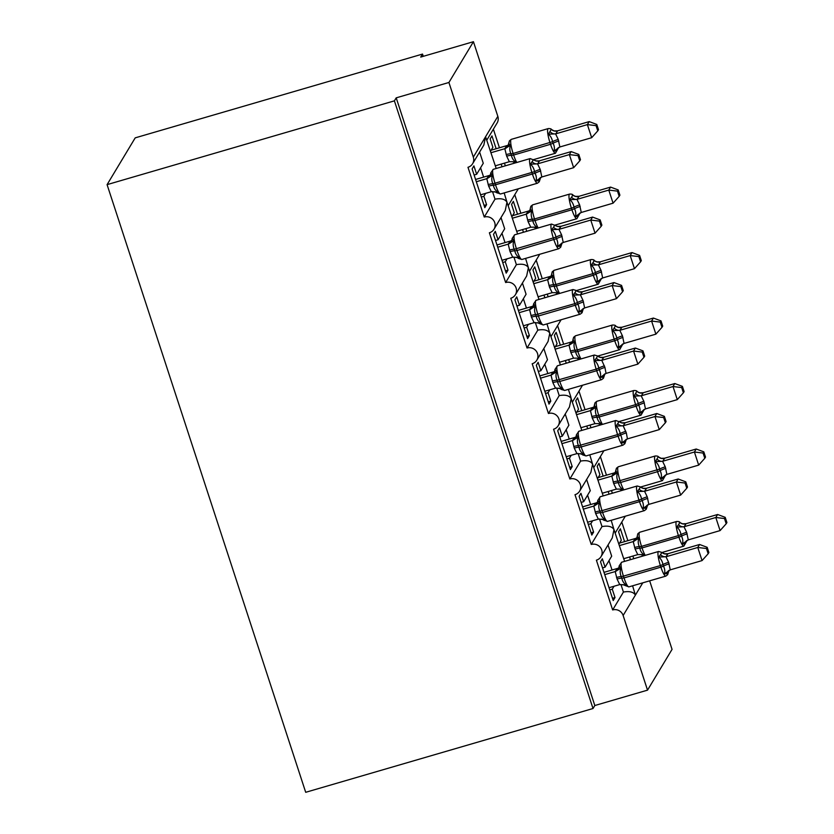<?xml version="1.0" encoding="UTF-8"?>
<svg xmlns="http://www.w3.org/2000/svg" width="834" height="834" viewBox="0 0 834 834"><rect width="100%" height="100%" fill="white"/><g stroke="black" fill="none" stroke-linecap="round" stroke-linejoin="round"><path stroke-width="1.25" d="M649.655 580.829L672.058 649.363L647.528 690.145L594.819 705.522L593.016 708.514L305.703 792.3L107.086 184.637L135.212 137.86L422.525 54.074L420.722 57.077L473.441 41.7L497.835 116.353A8.382 8.121 -149 0 1 497.116 122.973L486.879 139.997M423.265 56.337L422.525 54.074M618.953 544.091L621.309 540.182L618.567 531.8L620.371 528.798L624.562 541.631M629.576 556.987L630.462 559.666M621.789 522.084L627.866 540.672M632.881 556.028L633.757 558.707M594.819 705.522L396.202 97.849L448.921 82.483L473.316 157.126A8.382 8.121 -149 0 1 467.978 167.29L484.241 217.059A8.382 8.121 31 0 1 493.999 229.235A8.382 8.121 31 0 1 489.381 232.769L505.644 282.538A8.382 8.121 31 0 1 515.402 294.715A8.382 8.121 31 0 1 510.783 298.249L527.046 348.018A8.382 8.121 31 0 1 536.804 360.194A8.382 8.121 31 0 1 532.186 363.739L548.449 413.497A8.382 8.121 31 0 1 558.207 425.684A8.382 8.121 31 0 1 553.588 429.218L569.851 478.987A8.382 8.121 31 0 1 579.609 491.163A8.382 8.121 31 0 1 574.991 494.698L591.254 544.466A8.382 8.121 31 0 1 601.012 556.643L612.26 537.93L613.991 529.621L624.603 561.376M591.254 544.466L602.012 526.577C608.132 525.483 612.125 526.494 613.991 529.621L611.186 520.322M601.012 556.643A8.382 8.121 31 0 1 596.393 560.177L612.656 609.946L623.415 592.057C629.534 590.962 633.527 591.973 635.393 595.111L632.589 585.802M612.656 609.946A8.382 8.121 31 0 1 623.134 615.492L642.774 582.841M597.551 478.612L599.907 474.702L597.165 466.321L598.968 463.318L603.159 476.151M608.174 491.507L609.06 494.187M600.386 456.605L606.464 475.192M611.478 490.538L612.354 493.228M579.609 491.163L590.858 472.451L592.588 464.142L603.201 495.896M569.851 478.987L580.61 461.098C586.729 460.003 590.722 461.014 592.588 464.142L589.784 454.843M576.148 413.122L578.504 409.213L575.762 400.831L577.566 397.839L581.757 410.672M586.771 426.028L587.657 428.707M578.984 391.125L585.061 409.702M590.076 425.059L590.952 427.748M558.207 425.684L569.455 406.961L571.186 398.662L581.798 430.417M548.449 413.497L559.207 395.608C565.327 394.513 569.32 395.535 571.186 398.662L570.696 396.421M554.746 347.642L557.091 343.733L554.36 335.351L556.163 332.359L560.354 345.193M565.369 360.538L566.255 363.228M557.581 325.635L563.659 344.223M568.673 359.579L569.549 362.258M536.804 360.194L548.053 341.481L549.783 333.183L560.396 364.938M527.046 348.018L537.805 330.128C543.924 329.034 547.917 330.055 549.783 333.183L546.979 323.884M533.343 282.163L535.689 278.254L532.957 269.872L534.761 266.87L538.952 279.703M543.966 295.059L544.852 297.748M536.179 260.156L542.256 278.744M547.271 294.1L548.146 296.779M515.402 294.715L526.65 276.002L528.381 267.704L538.993 299.448M505.644 282.538L516.402 264.649C522.522 263.554 526.515 264.576 528.381 267.704L525.576 258.404M511.94 216.684L514.286 212.774L511.555 204.393L513.358 201.39L517.549 214.223M522.564 229.579L523.45 232.259M514.776 194.676L520.854 213.264M525.868 228.62L526.744 231.299M493.999 229.235L505.248 210.522L506.978 202.224L517.591 233.968M484.241 217.059L495 199.17C501.119 198.075 505.112 199.086 506.978 202.224L504.174 192.915M623.415 592.057L620.913 584.415M614.022 586.25L612.271 589.169L615.012 597.551L613.209 600.543L600.532 561.782L602.336 558.78L605.077 567.162L611.687 556.174L608.028 544.977M605.077 567.162L602.534 567.902M602.012 526.577L599.51 518.936M592.62 520.77L590.868 523.689L593.61 532.071L591.806 535.063L579.13 496.303L580.933 493.301L583.675 501.682L590.284 490.694L586.625 479.487M583.675 501.682L581.131 502.422M580.61 461.098L578.108 453.446M571.217 455.291L569.466 458.2L572.207 466.581L570.404 469.584L557.727 430.824L559.531 427.821L562.272 436.203L568.882 425.215L565.223 414.008M562.272 436.203L559.729 436.943M559.207 395.608L556.705 387.966M549.814 389.812L548.063 392.72L550.794 401.102L549.001 404.104L536.325 365.334L538.128 362.342L540.87 370.723L547.479 359.725L543.82 348.529M540.87 370.723L538.326 371.464M537.805 330.128L535.303 322.487M528.412 324.322L526.661 327.241L529.392 335.622L527.599 338.625L514.922 299.854L516.726 296.862L519.467 305.244L526.077 294.246L522.418 283.049M519.467 305.244L516.924 305.984M516.402 264.649L513.9 257.008M507.009 258.842L505.258 261.761L507.989 270.143L506.196 273.135L493.519 234.375L495.323 231.372L498.065 239.754L504.674 228.766L501.015 217.57M498.065 239.754L495.521 240.494M490.538 151.204L492.884 147.295L490.152 138.913L491.956 135.911L496.147 148.744M501.161 164.1L502.047 166.779M493.374 129.197L499.451 147.785M504.466 163.141L505.341 165.82M496.188 168.489L485.576 136.734L483.845 145.043L472.597 163.756M495 199.17L492.498 191.528M485.607 193.363L483.856 196.282L486.587 204.664L484.794 207.656L472.117 168.895L473.921 165.893L476.662 174.275L483.272 163.287L479.613 152.09M476.662 174.275L474.119 175.015M647.528 690.145L623.134 615.492M612.271 589.169L609.727 589.909M590.868 523.689L588.324 524.43M569.466 458.2L566.922 458.94M548.063 392.72L545.519 393.46M526.661 327.241L524.117 327.981M505.258 261.761L502.714 262.502M483.856 196.282L481.312 197.022M448.921 82.483L473.441 41.7M107.086 184.637L394.399 100.851L396.202 97.849M593.016 708.514L394.399 100.851M486.587 204.664L484.054 205.404M507.989 270.143L505.456 270.883M529.392 335.622L526.859 336.363M550.794 401.102L548.261 401.842M572.207 466.581L569.664 467.321M593.61 532.071L591.066 532.811M615.012 597.551L612.469 598.291M490.444 174.817L490.799 172.888L492.477 175.244C491.434 178.059 491.58 180.915 492.904 183.814L493.426 185.388C494.041 188.432 495.563 190.684 498.002 192.143L497.783 192.717M539.64 180.509L539.806 178.705L539.64 180.509L535.939 181.072C536.731 178.674 536.439 176.068 535.063 173.243L534.552 171.668C533.979 168.551 532.603 166.049 530.414 164.183L533.541 159.565A6.151 6.026 127 0 0 534.021 159.961A6.151 6.026 127 0 0 534.031 159.972A6.151 6.026 127 0 0 539.608 160.816L537.555 163.871L540.213 169.406L541.829 176.975L573.646 167.686L569.361 154.592L537.784 163.798M578.045 155.624L579.755 160.858L580.474 159.659L578.765 154.426L578.045 155.624L569.361 154.592L571.165 151.6L539.348 160.868L536.126 160.899L530.163 158.585L493.259 169.344A12.02 2.241 73.7 0 0 492.946 169.615A12.02 2.241 73.7 0 0 495.073 183.459L495.594 185.033A12.02 2.241 73.7 0 0 500.504 193.988L496.647 192.602A6.151 6.026 127 0 0 496.637 192.602A6.151 6.026 127 0 1 497.127 193.008M476.318 181.729L486.795 178.674L488.839 175.599M475.578 179.466L488.599 175.672M480.592 194.822L491.32 191.705L488.651 186.159L486.795 178.674M498.002 192.143L491.32 191.705M487.035 178.601L492.477 175.244M535.939 181.072L541.829 176.975M530.414 164.183L537.555 163.871M573.646 167.686L579.755 160.858M578.765 154.426L571.165 151.6M550.92 129.864L548.449 134.191C550.638 136.067 552.014 138.559 552.588 141.686L553.098 143.26L550.523 144.282L513.619 155.041A12.02 2.241 73.7 0 0 516.809 162.474M596.07 125.642L597.78 130.875L598.499 129.677L596.79 124.443L596.07 125.642L587.386 124.61L555.58 133.878L558.248 139.424L559.864 146.982L591.671 137.704L587.386 124.61L589.19 121.608L557.623 130.823L555.819 133.815M558.728 147.43L555.434 153.248A12.02 2.241 -106.3 0 1 550.523 144.282L550.013 142.708A12.02 2.241 -106.3 0 1 547.875 128.874A12.02 2.241 -106.3 0 1 548.199 128.592C550.169 128.519 551.284 128.843 551.555 129.551L554.151 130.917L557.623 130.823A6.151 6.026 -53 0 1 552.056 129.979L552.056 129.979A6.151 6.026 -53 0 1 551.576 129.572M495.313 165.81L509.345 161.713L506.686 156.177L504.81 148.671L506.863 145.616M491.028 152.705L504.831 148.681A6.151 6.026 -53 0 0 508.896 143.875L510.512 145.262C509.47 148.066 509.616 150.923 510.94 153.831L513.108 153.477L513.619 155.041L511.451 155.395C512.066 158.45 513.598 160.701 516.038 162.15L512.576 161.681L514.672 162.62A6.151 6.026 -53 0 1 515.099 162.974M491.132 150.203L506.634 145.689M557.831 148.723L556.486 150.975L553.964 151.09C554.756 148.692 554.474 146.086 553.098 143.26A6.151 1.022 -18.1 0 1 558.759 140.998M509.063 142.072L508.896 143.875L509.063 142.072M510.512 145.262L505.06 148.608M509.345 161.713L512.576 161.681M555.58 133.878L548.449 134.191M559.864 146.982L553.964 151.09M589.19 121.608L596.79 124.443M597.78 130.875L591.671 137.704M511.847 240.296L512.201 238.368L513.88 240.724C512.837 243.538 512.983 246.395 514.307 249.293L514.828 250.867C515.443 253.911 516.965 256.163 519.405 257.623L519.186 258.196M561.042 245.988L561.209 244.195L561.042 245.988L557.341 246.562C558.134 244.164 557.842 241.547 556.466 238.722L555.955 237.148C555.381 234.031 554.005 231.529 551.816 229.663L554.944 225.044A6.151 6.026 127 0 0 555.423 225.441A6.151 6.026 127 0 0 555.434 225.451A6.151 6.026 127 0 0 561.011 226.295L558.957 229.35L561.616 234.886L563.231 242.454L595.049 233.176L590.764 220.072L559.187 229.287M599.448 221.104L601.158 226.337L601.877 225.149L600.167 219.915L599.448 221.104L590.764 220.072L592.567 217.08L561.011 226.295M562.106 242.892L560.667 247.26L558.811 248.709A12.02 2.241 -106.3 0 1 553.891 239.754L553.38 238.18A12.02 2.241 -106.3 0 1 551.253 224.336A12.02 2.241 -106.3 0 1 551.566 224.065L557.529 226.379L560.99 226.285M497.721 247.208L508.198 244.153L510.241 241.078M496.981 244.956L510.001 241.151M501.995 260.302L512.722 257.185L510.054 251.639L508.198 244.153M519.405 257.623L512.722 257.185M508.438 244.081L513.88 240.724M557.341 246.562L563.231 242.454M551.816 229.663L558.957 229.35M595.049 233.176L601.158 226.337M600.167 219.915L592.567 217.08M533.249 305.776L533.604 303.847L535.282 306.203C534.24 309.018 534.385 311.874 535.709 314.772L536.231 316.347C536.846 319.391 538.368 321.643 540.807 323.102L540.588 323.675M582.445 311.478L582.612 309.675L582.445 311.478L578.744 312.041C579.536 309.643 579.244 307.027 577.868 304.202L577.357 302.627C576.784 299.51 575.408 297.008 573.219 295.142L576.346 290.524A6.151 6.026 127 0 0 576.826 290.93A6.151 6.026 127 0 0 576.836 290.93A6.151 6.026 127 0 0 582.413 291.775L580.36 294.829L583.018 300.365L584.634 307.934L616.451 298.655L612.166 285.562L580.589 294.767M620.85 286.594L622.56 291.827L623.279 290.628L621.57 285.395L620.85 286.594L612.166 285.562L613.97 282.559L582.413 291.775M576.346 290.524L578.932 291.869L582.393 291.764M519.123 312.687L529.6 309.633L531.644 306.558M518.383 310.436L531.404 306.631M523.398 325.792L534.125 322.664L531.456 317.128L529.6 309.633A6.151 6.026 127 0 0 533.677 304.827M540.807 323.102L534.125 322.664M529.84 309.56L535.282 306.203M578.744 312.041L584.634 307.934M573.219 295.142L580.36 294.829M616.451 298.655L622.56 291.827M621.57 285.395L613.97 282.559M554.996 369.326L556.685 371.683C555.642 374.497 555.788 377.354 557.112 380.252L557.633 381.826C558.248 384.87 559.77 387.122 562.21 388.581L561.991 389.165M603.847 376.958L604.014 375.154L603.847 376.958L600.146 377.521C600.939 375.123 600.647 372.506 599.271 369.681L598.76 368.117C598.186 364.99 596.81 362.498 594.621 360.622L597.749 356.003A6.151 6.026 127 0 0 598.228 356.41A6.151 6.026 127 0 0 598.239 356.41A6.151 6.026 127 0 0 603.816 357.265L601.762 360.309L604.931 367.419L606.037 373.413L637.854 364.135L633.569 351.041L601.992 360.246M642.253 352.073L643.963 357.306L644.682 356.108L642.972 350.874L642.253 352.073L633.569 351.041L635.372 348.039L603.555 357.317L600.334 357.348L597.749 356.003M540.526 378.167L551.003 375.112L553.046 372.047M539.786 375.915L552.806 372.12M544.8 391.271L555.527 388.144L552.859 382.608L551.003 375.112M562.21 388.581L555.527 388.144M551.243 375.039L556.685 371.683M600.146 377.521L606.037 373.413M594.621 360.622L601.762 360.309M637.854 364.135L643.963 357.306M642.972 350.874L635.372 348.039M576.054 436.745L576.409 434.806L578.087 437.162C577.045 439.977 577.191 442.833 578.515 445.742L579.036 447.305C579.651 450.36 581.173 452.612 583.612 454.061L583.393 454.645M625.25 442.437L625.417 440.633L625.25 442.437L621.549 443C622.341 440.602 622.049 437.996 620.673 435.16L620.162 433.597C619.589 430.469 618.213 427.978 616.024 426.101L619.151 421.483A6.151 6.026 127 0 0 619.631 421.889A6.151 6.026 127 0 0 619.641 421.889A6.151 6.026 127 0 0 625.219 422.744L623.165 425.788L626.334 432.898L627.439 438.892L659.256 429.614L654.971 416.52L623.394 425.726M663.655 417.553L665.365 422.786L666.085 421.587L664.375 416.354L663.655 417.553L654.971 416.52L656.775 413.518L625.219 422.744M619.641 421.889L621.737 422.828L625.198 422.723M561.928 443.657L572.405 440.592L574.449 437.527M561.188 441.394L574.209 437.6M566.203 456.751L576.93 453.623L574.261 448.087L572.405 440.592M583.612 454.061L576.93 453.623M572.645 440.519L578.087 437.162M621.549 443L627.439 438.892M616.024 426.101L623.165 425.788M659.256 429.614L665.365 422.786M664.375 416.354L656.775 413.518M572.322 195.354L573.458 195.458A6.151 6.026 -53 0 1 573.458 195.458A6.151 6.026 -53 0 1 572.979 195.062L569.851 199.68C572.041 201.547 573.417 204.049 573.99 207.166L574.501 208.74L571.926 209.761L535.021 220.53A12.02 2.241 73.7 0 0 538.211 227.953M617.473 191.122L619.182 196.355L619.902 195.156L618.192 189.923L617.473 191.122L608.789 190.089L576.982 199.368L579.651 204.903L581.267 212.472L613.073 203.183L608.789 190.089L610.592 187.097L579.025 196.303L577.222 199.295M579.046 196.313A6.151 6.026 -53 0 1 573.458 195.469L575.554 196.397L579.025 196.303M516.715 231.289L530.747 227.202L528.089 221.656L526.212 214.15L528.266 211.096M512.43 218.195L526.233 214.171M512.535 215.683L528.037 211.169M580.13 212.91L576.836 218.727A12.02 2.241 -106.3 0 1 571.926 209.761L571.415 208.198L534.511 218.956L535.021 220.53L532.853 220.885C533.468 223.929 535.001 226.181 537.44 227.63L533.979 227.161L536.074 228.099A6.151 6.026 -53 0 1 536.502 228.453M579.234 214.202L577.889 216.454L575.366 216.569C576.158 214.171 575.877 211.565 574.501 208.74A6.151 1.022 -18.1 0 1 580.162 206.478M526.212 214.15A6.151 6.026 -53 0 0 530.299 209.355L530.466 207.551L530.299 209.355L531.915 210.741C530.872 213.556 531.018 216.413 532.342 219.311L534.511 218.956A12.02 2.241 73.7 0 1 532.384 205.112A12.02 2.241 73.7 0 1 532.697 204.841L530.841 206.29L529.871 210.314M531.915 210.741L526.462 214.098M530.747 227.202L533.979 227.161M576.982 199.368L569.851 199.68M581.267 212.472L575.366 216.569M610.592 187.097L618.192 189.923M619.182 196.355L613.073 203.183M593.725 260.833L594.861 260.938A6.151 6.026 -53 0 1 594.861 260.938A6.151 6.026 -53 0 1 594.381 260.542L591.254 265.16C593.443 267.026 594.819 269.528 595.393 272.645L595.903 274.219L593.328 275.251L556.424 286.01A12.02 2.241 73.7 0 0 559.614 293.432M638.875 256.601L640.585 261.834L641.304 260.635L639.595 255.412L638.875 256.601L630.202 255.569L598.385 264.847L601.053 270.383L602.669 277.951L634.476 268.673L630.202 255.569L631.995 252.577L600.428 261.782L598.624 264.785M600.188 261.845L600.428 261.782A6.151 6.026 -53 0 1 594.861 260.948L596.956 261.876L600.188 261.845M538.118 296.768L552.15 292.682L549.491 287.136L547.615 279.63L549.669 276.575M533.833 283.675L547.636 279.651A6.151 6.026 -53 0 0 551.701 274.834L553.317 276.221C552.275 279.036 552.421 281.892 553.745 284.79L555.913 284.436L556.424 286.01L554.256 286.364C554.871 289.408 556.403 291.66 558.843 293.12L555.381 292.651L557.477 293.578A6.151 6.026 -53 0 1 557.477 293.589A6.151 6.026 -53 0 1 557.904 293.933M533.937 281.173L549.439 276.648M600.636 279.682L599.292 281.934L596.769 282.059C597.561 279.651 597.28 277.044 595.903 274.219A6.151 1.022 -18.1 0 1 601.564 271.957M551.868 273.031L551.701 274.834L551.868 273.031M553.317 276.221L547.865 279.578M552.15 292.682L555.381 292.651M598.385 264.847L591.254 265.16M602.669 277.951L596.769 282.059M631.995 252.577L639.595 255.412M640.585 261.834L634.476 268.673M615.127 326.313L612.656 330.639C614.846 332.505 616.222 335.007 616.795 338.124L617.306 339.699L614.731 340.731L577.826 351.489A12.02 2.241 73.7 0 0 581.017 358.922M660.278 322.091L661.987 327.324L662.707 326.125L660.997 320.892L660.278 322.091L651.604 321.059L619.787 330.327L622.456 335.862L624.072 343.431L655.878 334.153L651.604 321.059L653.397 318.056L621.83 327.262L620.027 330.264M621.851 327.272A6.151 6.026 -53 0 1 616.263 326.428L618.359 327.366L621.83 327.262M559.52 362.248L573.552 358.161L570.894 352.626L569.017 345.12L571.071 342.055M555.236 349.154L569.038 345.13M555.34 346.652L570.842 342.128M573.031 339.355L573.646 337.259L575.502 335.8A12.02 2.241 73.7 0 0 575.189 336.081A12.02 2.241 73.7 0 0 577.316 349.915L614.22 339.157L614.731 340.731A12.02 2.241 -106.3 0 0 619.641 349.686L622.935 343.869M622.039 345.172L620.694 347.413L618.171 347.538C618.964 345.14 618.682 342.524 617.306 339.699A6.151 1.022 -18.1 0 1 622.967 337.436M569.017 345.12A6.151 6.026 -53 0 0 573.104 340.324L573.271 338.521L573.104 340.324L574.72 341.7C573.677 344.515 573.823 347.371 575.147 350.27L575.658 351.844C576.273 354.888 577.806 357.14 580.245 358.599L576.784 358.13L578.879 359.058A6.151 6.026 -53 0 1 578.879 359.068A6.151 6.026 -53 0 1 579.307 359.423M574.72 341.7L569.278 345.057M573.552 358.161L576.784 358.13M619.787 330.327L612.656 330.639M624.072 343.431L618.171 347.538M653.397 318.056L660.997 320.892M661.987 327.324L655.878 334.153M636.53 391.792L634.059 396.119C636.248 397.995 637.624 400.487 638.198 403.614L638.708 405.178L636.134 406.21L599.229 416.969A12.02 2.241 73.7 0 0 602.419 424.402M681.68 387.57L683.39 392.804L684.109 391.605L682.4 386.371L681.68 387.57L673.007 386.538L641.19 395.806L643.858 401.342L645.474 408.91L677.281 399.632L673.007 386.538L674.8 383.536L643.233 392.741L641.429 395.743M643.254 392.762A6.151 6.026 -53 0 1 637.666 391.907L639.761 392.845L643.233 392.741M580.923 427.727L594.955 423.641L592.296 418.105L590.42 410.599L592.474 407.534M576.638 414.634L590.441 410.609A6.151 6.026 -53 0 0 594.506 405.804L596.122 407.18C595.08 409.994 595.226 412.851 596.55 415.749L598.718 415.395L599.229 416.969L597.061 417.323C597.676 420.367 599.208 422.619 601.648 424.079L598.186 423.609L600.282 424.548A6.151 6.026 -53 0 1 600.709 424.902M576.742 412.132L592.244 407.618M644.348 409.348L641.044 415.165A12.02 2.241 -106.3 0 1 636.134 406.21L635.623 404.636L598.718 415.395A12.02 2.241 73.7 0 1 596.591 401.561A12.02 2.241 73.7 0 1 596.904 401.279L595.049 402.739L594.433 404.844M643.441 410.651L642.097 412.903L639.574 413.018C640.366 410.62 640.085 408.003 638.708 405.178A6.151 1.022 -18.1 0 1 644.369 402.916M594.673 404L594.506 405.804L594.673 404M596.122 407.18L590.681 410.536M594.955 423.641L598.186 423.609M641.19 395.806L634.059 396.119M645.474 408.91L639.574 413.018M674.8 383.536L682.4 386.371M683.39 392.804L677.281 399.632M597.457 502.224L597.811 500.296L599.49 502.652C598.447 505.456 598.593 508.313 599.917 511.221L600.438 512.795C601.053 515.839 602.575 518.091 605.015 519.54L604.796 520.124M646.652 507.916L646.819 506.113L646.652 507.916L642.951 508.479C643.744 506.082 643.452 503.475 642.076 500.65L641.565 499.076C640.992 495.949 639.615 493.457 637.426 491.591L640.554 486.962A6.151 6.026 127 0 0 641.033 487.369A6.151 6.026 127 0 0 641.044 487.379A6.151 6.026 127 0 0 646.621 488.224L644.567 491.268L647.226 496.814L648.842 504.382L680.659 495.094L676.374 482L644.797 491.205M685.058 483.032L686.768 488.265L687.487 487.066L685.777 481.833L685.058 483.032L676.374 482L678.178 478.997L646.36 488.276L643.139 488.307L640.543 486.941M583.331 509.136L593.808 506.082L595.851 503.006M582.591 506.874L595.612 503.079M587.605 522.23L598.332 519.113L595.664 513.567L593.808 506.082A6.151 6.026 127 0 0 597.884 501.265M605.015 519.54L598.332 519.113M594.048 505.998L599.49 502.652M642.951 508.479L648.842 504.382M637.426 491.591L644.567 491.268M680.659 495.094L686.768 488.265M685.777 481.833L678.178 478.997M657.932 457.272L655.461 461.598C657.651 463.475 659.027 465.966 659.6 469.094L660.111 470.657L657.536 471.69L620.632 482.448A12.02 2.241 73.7 0 0 623.832 489.881M703.083 453.05L704.793 458.283L705.512 457.084L703.802 451.851L703.083 453.05L694.409 452.018L662.592 461.285L665.261 466.832L666.877 474.39L698.683 465.111L694.409 452.018L696.202 449.015L664.635 458.22L662.832 461.223M665.751 474.838L662.446 480.645A12.02 2.241 -106.3 0 1 657.536 471.69L657.025 470.115A12.02 2.241 -106.3 0 1 654.888 456.281A12.02 2.241 -106.3 0 1 655.211 456C657.182 455.927 658.297 456.24 658.568 456.959L661.164 458.325L664.635 458.22A6.151 6.026 -53 0 1 659.069 457.386L659.069 457.386A6.151 6.026 -53 0 1 658.589 456.98M602.325 493.217L616.357 489.12L613.699 483.584L611.822 476.078L613.876 473.024M598.041 480.113L611.843 476.089M598.145 477.611L613.647 473.097M664.844 476.131L663.499 478.382L660.976 478.497C661.769 476.099 661.487 473.483 660.111 470.657A6.151 1.022 -18.1 0 1 665.772 468.395M611.822 476.078A6.151 6.026 -53 0 0 615.909 471.283L616.076 469.479L615.909 471.283L617.525 472.659C616.482 475.474 616.628 478.33 617.952 481.239L618.463 482.803C619.078 485.857 620.611 488.099 623.05 489.558L619.589 489.089L621.684 490.027A6.151 6.026 -53 0 1 622.112 490.382M617.525 472.659L612.083 476.016M616.357 489.12L619.589 489.089M662.592 461.285L655.461 461.598M666.877 474.39L660.976 478.497M696.202 449.015L703.802 451.851M704.793 458.283L698.683 465.111M618.859 567.704L619.214 565.775L620.892 568.131C619.85 570.946 619.996 573.802 621.32 576.701L621.841 578.275C622.456 581.319 623.978 583.571 626.417 585.03L626.198 585.604M668.055 573.396L668.222 571.592L668.055 573.396L664.354 573.969C665.146 571.561 664.854 568.955 663.478 566.13L662.967 564.555C662.394 561.438 661.018 558.936 658.829 557.07L661.956 552.452A6.151 6.026 127 0 0 662.436 552.848A6.151 6.026 127 0 0 662.446 552.859A6.151 6.026 127 0 0 668.024 553.703L665.97 556.758L668.628 562.293L670.244 569.862L702.061 560.584L697.777 547.479L666.199 556.685M706.461 548.511L708.17 553.745L708.89 552.546L707.18 547.312L706.461 548.511L697.777 547.479L699.58 544.487L668.024 553.703M661.956 552.452L664.542 553.786L668.003 553.693M604.733 574.616L615.211 571.561L617.254 568.486M603.993 572.353L617.014 568.559M609.008 587.709L619.735 584.592L617.066 579.046L615.211 571.561M626.417 585.03L619.735 584.592M615.45 571.488L620.892 568.131M664.354 573.969L670.244 569.862M658.829 557.07L665.97 556.758M702.061 560.584L708.17 553.745M707.18 547.312L699.58 544.487M679.335 522.751L680.471 522.866A6.151 6.026 -53 0 1 680.471 522.866A6.151 6.026 -53 0 1 679.991 522.459L676.864 527.078C679.053 528.954 680.429 531.446 681.003 534.573L681.514 536.147L678.939 537.169L642.034 547.938A12.02 2.241 73.7 0 0 645.235 555.361M724.485 518.529L726.195 523.762L726.914 522.564L725.205 517.33L724.485 518.529L715.812 517.497L683.995 526.765L686.663 532.311L688.279 539.879L720.086 530.591L715.812 517.497L717.605 514.495L686.038 523.71L684.234 526.702M686.059 523.721A6.151 6.026 -53 0 1 680.481 522.866L682.566 523.804L686.038 523.71M623.728 558.697L637.76 554.61L635.101 549.064L633.225 541.558L635.279 538.503M619.443 545.592L633.246 541.579M619.547 543.09L635.049 538.576M687.153 540.317L683.849 546.134A12.02 2.241 -106.3 0 1 678.939 537.169L678.428 535.605L641.523 546.364L642.034 547.938L639.866 548.282C640.481 551.337 642.013 553.588 644.453 555.037L640.992 554.568L643.087 555.507A6.151 6.026 -53 0 1 643.514 555.861M686.246 541.61L684.902 543.862L682.379 543.976C683.171 541.579 682.89 538.972 681.514 536.147A6.151 1.022 -18.1 0 1 687.174 533.885M633.225 541.558A6.151 6.026 -53 0 0 637.312 536.762L637.478 534.959L637.312 536.762L638.927 538.149C637.885 540.953 638.031 543.81 639.355 546.718L641.523 546.364A12.02 2.241 73.7 0 1 639.397 532.519A12.02 2.241 73.7 0 1 639.709 532.248L637.854 533.697L636.884 537.721M638.927 538.149L633.486 541.495M637.76 554.61L640.992 554.568M683.995 526.765L676.864 527.078M688.279 539.879L682.379 543.976M717.605 514.495L725.205 517.33M726.195 523.762L720.086 530.591M473.316 157.126L497.835 116.353M480.572 167.78L483.626 177.121M501.974 233.259L505.029 242.6M523.377 298.739L526.431 308.09M544.779 364.218L547.834 373.569M566.182 429.698L569.236 439.049M587.584 495.188L590.639 504.528M608.987 560.667L612.041 570.008M488.651 186.159A6.151 1.022 161.9 0 1 493.426 185.388L535.063 173.243A6.151 1.022 161.9 0 1 540.724 170.98M540.703 177.413L539.264 181.77L537.409 183.23A12.02 2.241 -106.3 0 1 532.488 174.264L531.977 172.701A12.02 2.241 -106.3 0 1 529.851 158.856A12.02 2.241 -106.3 0 1 530.163 158.585M540.213 169.406A6.151 1.022 161.9 0 0 534.552 171.668L492.904 183.814A6.151 1.022 161.9 0 0 488.14 184.595M486.775 178.653A6.151 6.026 127 0 0 490.872 173.858M488.557 175.703A6.151 5.327 -125.2 0 0 490.027 175.098M540.359 177.673A6.151 5.327 -125.2 0 0 538.451 180.957M532.196 161.806A6.151 5.327 -125.2 0 0 537.836 163.766M508.25 144.98L509.438 140.81L511.294 139.361A12.02 2.241 73.7 0 0 510.981 139.632A12.02 2.241 73.7 0 0 513.108 153.477L552.588 141.686A6.151 1.022 -18.1 0 1 558.248 139.424M506.175 154.603A6.151 1.022 -18.1 0 1 510.94 153.831L511.451 155.395A6.151 1.022 -18.1 0 0 506.686 156.177M508.052 145.106A6.151 5.327 54.8 0 1 506.582 145.721M555.871 133.784A6.151 5.327 54.8 0 1 550.221 131.824M556.486 150.975A6.151 5.327 54.8 0 1 558.394 147.691M510.054 251.639A6.151 1.022 161.9 0 1 514.828 250.867L516.997 250.513A12.02 2.241 73.7 0 0 521.907 259.468L518.55 258.519M551.566 224.065L514.661 234.823A12.02 2.241 73.7 0 0 514.349 235.094A12.02 2.241 73.7 0 0 516.475 248.939L516.997 250.513L556.466 238.722A6.151 1.022 161.9 0 1 562.126 236.46M561.616 234.886A6.151 1.022 161.9 0 0 555.955 237.148L514.307 249.293A6.151 1.022 161.9 0 0 509.543 250.075M518.05 258.092L518.55 258.509A6.151 6.026 127 0 0 518.05 258.092A6.151 6.026 127 0 0 518.039 258.081L515.944 257.153M508.177 244.133A6.151 6.026 127 0 0 512.274 239.337M509.96 241.182A6.151 5.327 -125.2 0 0 511.43 240.578M561.762 243.153A6.151 5.327 -125.2 0 0 559.854 246.437M553.599 227.296A6.151 5.327 -125.2 0 0 559.239 229.246M531.456 317.128A6.151 1.022 161.9 0 1 536.231 316.347L538.399 315.992A12.02 2.241 73.7 0 0 543.309 324.947L539.452 323.571A6.151 6.026 127 0 0 539.442 323.561L537.346 322.633M582.674 310.634L582.069 312.74L580.214 314.189A12.02 2.241 -106.3 0 1 575.293 305.234L577.868 304.202A6.151 1.022 161.9 0 1 583.529 301.939M583.018 300.365A6.151 1.022 161.9 0 0 577.357 302.627L574.782 303.659A12.02 2.241 -106.3 0 1 572.656 289.815A12.02 2.241 -106.3 0 1 572.968 289.544L536.064 300.303A12.02 2.241 73.7 0 0 535.751 300.584A12.02 2.241 73.7 0 0 537.878 314.418L538.399 315.992L575.293 305.234L574.782 303.659L535.709 314.772A6.151 1.022 161.9 0 0 530.945 315.554M531.362 306.672A6.151 5.327 -125.2 0 0 532.832 306.057M583.164 308.632A6.151 5.327 -125.2 0 0 581.256 311.916M575.001 292.776A6.151 5.327 -125.2 0 0 580.641 294.725M552.859 382.608A6.151 1.022 161.9 0 1 557.633 381.826L559.802 381.472A12.02 2.241 73.7 0 0 564.712 390.437L561.355 389.478A6.151 6.026 127 0 0 560.855 389.051A6.151 6.026 127 0 0 560.844 389.051L558.749 388.112M604.911 373.851L603.472 378.219L601.616 379.668A12.02 2.241 -106.3 0 1 596.696 370.713L599.271 369.681A6.151 1.022 161.9 0 1 604.931 367.419M604.421 365.855A6.151 1.022 161.9 0 0 598.76 368.117L596.185 369.139A12.02 2.241 -106.3 0 1 594.058 355.294A12.02 2.241 -106.3 0 1 594.371 355.023L557.466 365.782A12.02 2.241 73.7 0 0 557.154 366.063A12.02 2.241 73.7 0 0 559.28 379.897L559.802 381.472L596.696 370.713L596.185 369.139L557.112 380.252A6.151 1.022 161.9 0 0 552.348 381.034M550.982 375.102A6.151 6.026 127 0 0 555.079 370.306M552.765 372.152A6.151 5.327 -125.2 0 0 554.235 371.537M604.567 374.112A6.151 5.327 -125.2 0 0 602.659 377.406M596.404 358.255A6.151 5.327 -125.2 0 0 602.044 360.215M574.261 448.087A6.151 1.022 161.9 0 1 579.036 447.305L581.204 446.951A12.02 2.241 73.7 0 0 586.114 455.917L582.757 454.957A6.151 6.026 127 0 0 582.257 454.53A6.151 6.026 127 0 0 582.247 454.53L580.151 453.592M626.313 439.341L624.875 443.698L623.019 445.147A12.02 2.241 -106.3 0 1 618.098 436.192L620.673 435.16A6.151 1.022 161.9 0 1 626.334 432.898M625.823 431.334A6.151 1.022 161.9 0 0 620.162 433.597L617.587 434.618A12.02 2.241 -106.3 0 1 615.461 420.784A12.02 2.241 -106.3 0 1 615.773 420.503L578.869 431.272A12.02 2.241 73.7 0 0 578.556 431.543A12.02 2.241 73.7 0 0 580.683 445.387L581.204 446.951L618.098 436.192L617.587 434.618L578.515 445.742A6.151 1.022 161.9 0 0 573.75 446.513M572.385 440.581A6.151 6.026 127 0 0 576.482 435.786M574.167 437.631A6.151 5.327 -125.2 0 0 575.637 437.016M625.969 439.601A6.151 5.327 -125.2 0 0 624.061 442.885M617.806 423.735A6.151 5.327 -125.2 0 0 623.446 425.694M579.651 204.903A6.151 1.022 -18.1 0 0 573.99 207.166L571.415 208.198A12.02 2.241 -106.3 0 1 569.278 194.353A12.02 2.241 -106.3 0 1 569.601 194.082C571.571 193.999 572.687 194.322 572.958 195.031M527.578 220.093A6.151 1.022 -18.1 0 1 532.342 219.311L532.853 220.885A6.151 1.022 -18.1 0 0 528.089 221.656M529.454 210.595A6.151 5.327 54.8 0 1 527.985 211.2M577.274 199.263A6.151 5.327 54.8 0 1 571.624 197.304M577.889 216.454A6.151 5.327 54.8 0 1 579.797 213.17M551.274 275.793L552.244 271.769L554.099 270.32A12.02 2.241 73.7 0 0 553.786 270.591A12.02 2.241 73.7 0 0 555.913 284.436L592.818 273.677A12.02 2.241 -106.3 0 1 590.681 259.833A12.02 2.241 -106.3 0 1 591.004 259.562C592.974 259.478 594.089 259.801 594.361 260.51M601.533 278.389L598.239 284.206A12.02 2.241 -106.3 0 1 593.328 275.251L592.818 273.677L595.393 272.645A6.151 1.022 -18.1 0 1 601.053 270.383M548.981 285.572A6.151 1.022 -18.1 0 1 553.745 284.79L554.256 286.364A6.151 1.022 -18.1 0 0 549.491 287.136M550.857 276.075A6.151 5.327 54.8 0 1 549.387 276.679M598.676 264.743A6.151 5.327 54.8 0 1 593.026 262.783M599.292 281.934A6.151 5.327 54.8 0 1 601.199 278.65M622.456 335.862A6.151 1.022 -18.1 0 0 616.795 338.124L614.22 339.157A12.02 2.241 -106.3 0 1 612.083 325.312A12.02 2.241 -106.3 0 1 612.406 325.041C614.377 324.968 615.492 325.281 615.763 326L616.263 326.428A6.151 6.026 -53 0 1 615.784 326.021M570.383 351.051A6.151 1.022 -18.1 0 1 575.147 350.27L577.316 349.915L577.826 351.489L575.658 351.844A6.151 1.022 -18.1 0 0 570.894 352.626M572.26 341.554A6.151 5.327 54.8 0 1 570.79 342.169M620.079 330.222A6.151 5.327 54.8 0 1 614.429 328.273M620.694 347.413A6.151 5.327 54.8 0 1 622.602 344.129M643.858 401.342A6.151 1.022 -18.1 0 0 638.198 403.614L635.623 404.636A12.02 2.241 -106.3 0 1 633.486 390.792A12.02 2.241 -106.3 0 1 633.809 390.521C635.779 390.448 636.895 390.76 637.166 391.48L637.666 391.907A6.151 6.026 -53 0 1 637.186 391.5M591.786 416.531A6.151 1.022 -18.1 0 1 596.55 415.749L597.061 417.323A6.151 1.022 -18.1 0 0 592.296 418.105M593.662 407.034A6.151 5.327 54.8 0 1 592.192 407.649M641.482 395.712A6.151 5.327 54.8 0 1 635.831 393.752M642.097 412.903A6.151 5.327 54.8 0 1 644.004 409.609M595.664 513.567A6.151 1.022 161.9 0 1 600.438 512.795L602.607 512.441A12.02 2.241 73.7 0 0 607.517 521.396L603.66 520.009A6.151 6.026 127 0 0 603.649 520.009A6.151 6.026 127 0 1 604.139 520.416M647.716 504.82L646.277 509.178L644.421 510.637A12.02 2.241 -106.3 0 1 639.501 501.672L642.076 500.65A6.151 1.022 161.9 0 1 647.737 498.388M647.226 496.814A6.151 1.022 161.9 0 0 641.565 499.076L638.99 500.108A12.02 2.241 -106.3 0 1 636.863 486.264A12.02 2.241 -106.3 0 1 637.176 485.993L600.271 496.751A12.02 2.241 73.7 0 0 599.959 497.022A12.02 2.241 73.7 0 0 602.085 510.867L602.607 512.441L639.501 501.672L638.99 500.108L599.917 511.221A6.151 1.022 161.9 0 0 595.153 511.993M595.57 503.111A6.151 5.327 -125.2 0 0 597.04 502.495M647.372 505.081A6.151 5.327 -125.2 0 0 645.464 508.365M639.209 489.214A6.151 5.327 -125.2 0 0 644.849 491.174M615.263 472.388L616.451 468.218L618.307 466.769A12.02 2.241 73.7 0 0 617.994 467.04A12.02 2.241 73.7 0 0 620.121 480.884L620.632 482.448L618.463 482.803A6.151 1.022 -18.1 0 0 613.699 483.584M665.261 466.832A6.151 1.022 -18.1 0 0 659.6 469.094L617.952 481.239A6.151 1.022 -18.1 0 0 613.188 482.01M615.065 472.513A6.151 5.327 54.8 0 1 613.595 473.128M662.884 461.192A6.151 5.327 54.8 0 1 657.234 459.232M663.499 478.382A6.151 5.327 54.8 0 1 665.407 475.088M617.066 579.046A6.151 1.022 161.9 0 1 621.841 578.275L624.009 577.92A12.02 2.241 73.7 0 0 628.919 586.875L625.062 585.489A6.151 6.026 127 0 0 625.052 585.489L622.956 584.551M668.284 572.562L667.68 574.657L665.824 576.117A12.02 2.241 -106.3 0 1 660.903 567.151L663.478 566.13A6.151 1.022 161.9 0 1 669.139 563.867M668.628 562.293A6.151 1.022 161.9 0 0 662.967 564.555L660.392 565.588A12.02 2.241 -106.3 0 1 658.266 551.743A12.02 2.241 -106.3 0 1 658.579 551.472L621.674 562.231A12.02 2.241 73.7 0 0 621.361 562.502A12.02 2.241 73.7 0 0 623.488 576.346L624.009 577.92L660.903 567.151L660.392 565.588L621.32 576.701A6.151 1.022 161.9 0 0 616.555 577.482M615.19 571.54A6.151 6.026 127 0 0 619.287 566.745M616.972 568.59A6.151 5.327 -125.2 0 0 618.442 567.985M668.774 570.56A6.151 5.327 -125.2 0 0 666.866 573.844M660.611 554.693A6.151 5.327 -125.2 0 0 666.251 556.653M686.663 532.311A6.151 1.022 -18.1 0 0 681.003 534.573L678.428 535.605A12.02 2.241 -106.3 0 1 676.291 521.761A12.02 2.241 -106.3 0 1 676.614 521.49C678.584 521.406 679.7 521.73 679.971 522.438M634.591 547.49A6.151 1.022 -18.1 0 1 639.355 546.718L639.866 548.282A6.151 1.022 -18.1 0 0 635.101 549.064M636.467 537.993A6.151 5.327 54.8 0 1 634.997 538.608M684.287 526.671A6.151 5.327 54.8 0 1 678.636 524.711M684.902 543.862A6.151 5.327 54.8 0 1 686.809 540.578M508.281 205.487L518.31 188.797M529.684 270.967L539.713 254.276M551.086 336.446L561.115 319.756M572.489 401.925L582.518 385.235M593.891 467.405L603.92 450.725M615.294 532.884L625.323 516.204M568.381 389.363L570.685 396.421M537.409 183.23L500.504 193.988M490.799 172.899L493.259 169.344M494.541 191.664L496.637 192.602M555.434 153.248L533.604 159.607M548.199 128.592L511.294 139.361M558.811 248.709L521.907 259.468M512.201 238.378L514.661 234.823M580.214 314.189L543.309 324.947M576.325 290.503L572.968 289.544M533.604 303.868L536.064 300.303M582.674 310.644L583.508 308.372M601.616 379.668L564.712 390.437M597.728 355.982L594.371 355.023M555.006 369.347L557.466 365.782M554.652 371.255L555.006 369.326M623.019 445.147L586.114 455.917M619.631 421.889L615.773 420.503M576.409 434.827L578.869 431.272M576.836 218.727L555.006 225.097M569.601 194.082L532.697 204.841M598.239 284.206L576.409 290.576M591.004 259.562L554.099 270.32M619.641 349.686L597.811 356.055M612.406 325.041L575.502 335.8M572.677 341.273L573.041 339.344M641.044 415.165L619.214 421.535M633.809 390.521L596.904 401.279M594.079 406.752L594.444 404.824M644.421 510.637L607.517 521.396M640.533 486.941L637.176 485.993M597.811 500.306L600.271 496.751M601.554 519.071L603.649 520.009M662.446 480.645L640.616 487.014M655.211 456L618.307 466.769M665.824 576.117L628.919 586.875M661.935 552.421L658.579 551.472M619.214 565.786L621.674 562.231M668.284 572.572L669.118 570.3M683.849 546.134L662.019 552.494M676.614 521.49L639.709 532.248"/></g></svg>
